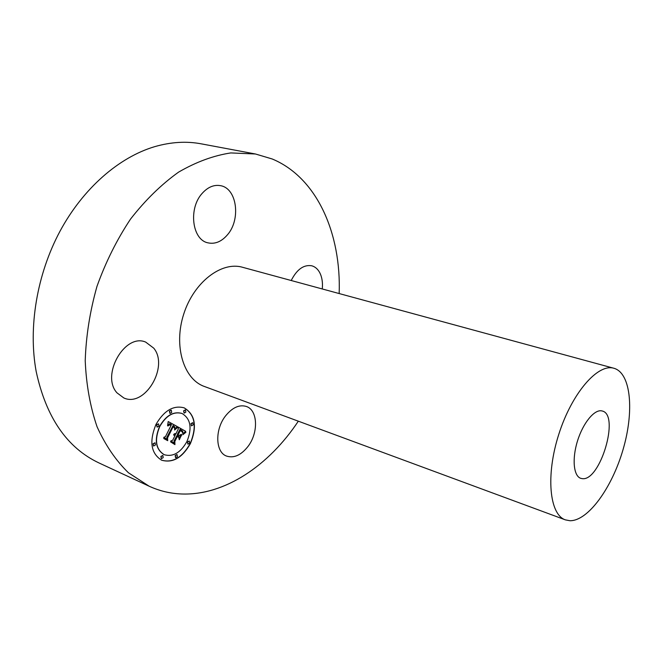<?xml version="1.0" encoding="UTF-8"?>
<svg xmlns="http://www.w3.org/2000/svg" width="663" height="663" viewBox="0 0 663 663"><rect width="100%" height="100%" fill="white"/><g stroke="black" fill="none" stroke-linecap="round" stroke-linejoin="round"><path stroke-width="0.99" d="M153.75 348.166L145.694 342.1C124.934 332.876 100.643 375.192 116.995 392.852L123.84 397.966C144.857 407.712 169.14 366.598 153.75 348.166M298.317 421.187C268.979 465.451 224.699 495.717 181.43 493.976C170.25 493.545 159.485 490.951 149.134 486.211L128.44 472.76C115.892 460.586 105.442 445.263 97.08 426.806C90.201 406.775 86.248 384.747 85.22 360.747C86.024 336.075 89.936 311.287 96.972 286.391C105.699 262.042 116.895 239.592 130.57 219.039C145.346 200.085 161.349 184.455 178.579 172.131C196.107 161.963 213.511 155.565 230.799 152.929L255.454 153.99L272.253 158.996C317.295 177.742 341.337 233.94 339.166 293.552M565.382 519.867L204.337 386.454C183.668 379.277 173.366 346.011 183.709 314.154C193.787 282.214 221.483 261.106 242.484 267.264L614.195 368.346C631.11 373.468 634.317 411.408 623.046 449.589C611.99 487.811 588.098 521.035 569.94 520.728L565.382 519.867C549.428 514.654 545.558 475.321 558.826 434.207C571.896 393.026 597.885 363.249 613.897 368.263M227.334 234.934C221.442 241.713 214.986 244.34 207.958 242.84C192.154 239.89 188.159 208.472 202.215 193.331C207.917 187.024 214.058 184.48 220.63 185.69C237.114 188.433 240.992 219.726 227.334 234.934M291.206 280.515C296.867 269.393 303.704 264.487 311.734 265.78C315.049 266.692 317.693 268.929 319.657 272.518C322.019 277.068 322.898 282.554 322.276 288.96M225.669 415.742C232.489 407.447 239.401 404.364 246.396 406.485C257.948 410.206 258.611 432.898 247.896 446.58C240.984 455.257 233.857 458.423 226.497 456.053C215.342 452.207 214.704 429.342 225.669 415.742M190.405 443.588C182.325 457.801 172.72 463.329 161.581 460.188C150.924 453.401 149.059 441.483 155.971 424.436C164.076 410.538 173.474 405.01 184.181 407.853C195.245 414.557 197.325 426.466 190.405 443.588M149.134 486.211L99.077 462.989C67.021 447.873 46.045 417.342 36.158 371.388C28.103 327.489 36.846 274.49 59.968 231.279C83.223 188.118 119.133 157.222 154.62 146.68C170.863 141.99 186.394 141.037 201.221 143.838L255.454 153.99M161.482 460.147C172.604 463.205 182.184 457.661 190.223 443.514C197.118 426.458 195.071 414.566 184.082 407.811M601.838 410.903L602.294 411.019C620.046 414.897 600.09 481.736 582.172 478.628L580.755 478.321C573.545 476.067 571.887 458.755 577.548 440.812C583.109 422.837 594.471 409.112 601.838 410.903M181.935 413.43L181.836 413.397C173.366 411.135 165.941 415.486 159.559 426.458C154.114 439.892 155.606 449.282 164.034 454.627L164.126 454.661M185.375 409.883L183.61 410.82L184.082 413.049M189.22 441.019L187.455 441.972L187.886 444.127M192.701 422.687L190.952 423.632L191.4 425.812M162.758 455.464L160.885 456.442L161.316 458.614M176.963 454.553L175.14 455.522L175.562 457.669M158.457 423.839L156.592 424.809L157.073 427.055M171.203 410.182L169.388 411.135L169.877 413.38M154.951 442.785L153.062 443.762L153.518 445.975M159.75 426.541C154.305 439.975 155.797 449.365 164.225 454.702C172.96 457.155 180.51 452.796 186.883 441.633C192.328 428.149 190.712 418.759 182.027 413.472C173.557 411.209 166.131 415.568 159.75 426.541M183.8 410.894L184.181 413.09L185.855 412.104L185.474 409.908L183.8 410.894M187.637 442.047L187.977 444.169L189.659 443.174L189.32 441.052L187.637 442.047M191.143 423.707L191.491 425.853L193.148 424.875L192.792 422.721L191.143 423.707M161.076 456.525L161.416 458.663L163.197 457.636L162.858 455.498L161.076 456.525M175.33 455.605L175.654 457.719L177.386 456.699L177.062 454.586L175.33 455.605M158.946 426.094L158.556 423.881L156.783 424.892L157.164 427.105L158.946 426.094M171.7 412.436L171.303 410.215L169.579 411.209L169.977 413.43L171.7 412.436M155.415 444.997L155.051 442.818L153.252 443.845L153.609 446.025L155.415 444.997M177.187 426.715L174.56 429.342L174.75 426.864L173.101 425.48L166.96 437.547L167.25 439.262L163.761 437.356L165.485 436.627L171.046 425.48L169.529 424.892L167.938 426.011L169.289 424.635L171.112 425.14L171.468 424.643L169.206 423.889L167.582 425.671L168.211 421.56L177.328 426.591L174.551 429.044M177.236 427.701L174.626 430.022M174.518 427.983L173.167 426.682L167.557 437.92L167.714 440.68L163.811 438.558L167.449 440.149L167.283 437.878L173.093 426.234L174.402 427.138L174.518 427.983M185.698 431.34L182.847 433.967L182.715 431.199L180.046 429.309L177.469 434.505L177.924 434.754L180.203 430.179L182.35 431.572L182.723 433.047L182.126 431.729L180.237 430.585L178.115 434.862L179.234 435.483L181.347 434.282L179.043 438.914L178.712 436.387L177.004 435.434L174.22 441.036L174.46 443.008L170.772 440.986L172.72 440.207L175.098 435.425L173.739 435.193L175.513 434.605L173.706 434.422L174.8 433.602L175.977 433.668L178.306 428.978L178.016 426.98L185.698 431.34L182.897 433.619M185.541 432.574L182.847 434.721M179.325 439.751L181.587 434.696L179.325 439.751M177.187 436.726L174.825 441.475L174.933 444.616L170.548 441.84L174.667 444.094L174.568 441.508L177.145 436.32L178.645 437.149L176.996 436.644L174.634 441.401L174.742 444.517M168.211 421.593L177.137 426.508M170.383 423.972L169.827 423.781M171.112 425.14L170.664 424.875M168.833 425.223L168.41 425.389M169.065 425.049L168.642 425.149M169.289 424.942L168.874 424.975M169.529 424.892L169.098 424.867M166.96 437.547L167.059 439.155M173.101 425.48L166.769 437.472M167.449 440.149L163.794 438.185M167.557 437.92L167.524 440.58M173.167 426.682L167.366 437.837M178.016 427.013L185.507 431.257M174.22 441.036L174.27 442.901M177.004 435.434L174.029 440.953M181.032 434.464L179.002 438.55M179.234 435.483L177.469 434.505M178.115 434.862L180.237 430.585M180.808 430.478L181.223 430.726M180.046 429.309L177.278 434.422M185.922 432.326L185.35 432.5M181.695 434.969L179.225 439.494M177.137 436.337L178.455 437.074M174.667 444.094L170.548 441.865"/></g></svg>

